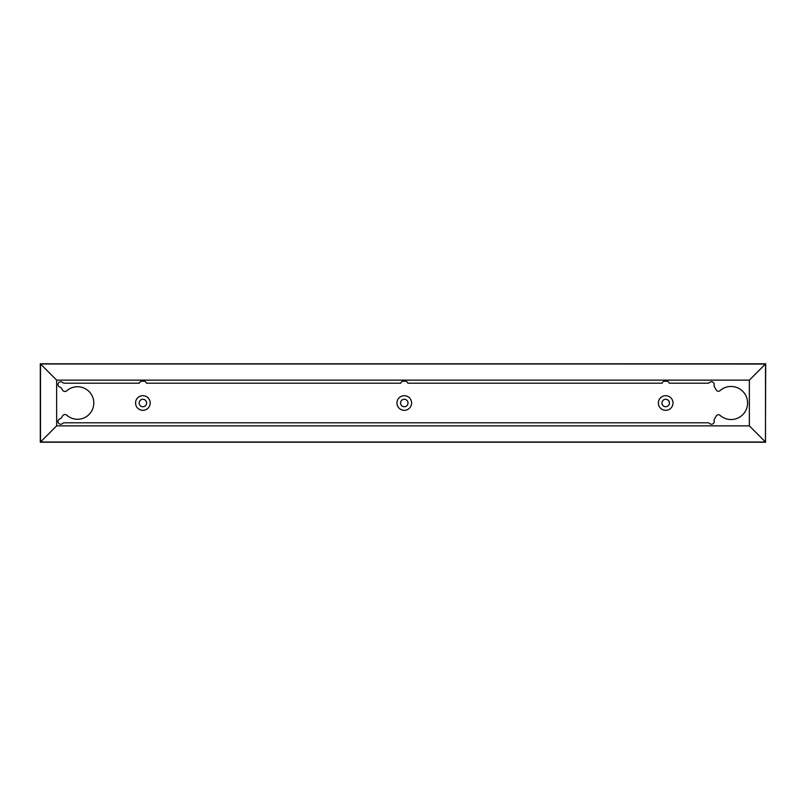 <?xml version="1.0" encoding="UTF-8"?>
<svg xmlns="http://www.w3.org/2000/svg" width="806" height="806" viewBox="0 0 806 806"><rect width="100%" height="100%" fill="white"/><g stroke="black" fill="none" stroke-linecap="round" stroke-linejoin="round"><path stroke-width="1.21" d="M765.438 441.95L765.7 363.788L40.3 363.788L765.438 364.05M40.562 441.95L56.642 425.87L56.642 380.13L40.562 364.05M765.7 442.212L40.3 442.212L765.7 442.212L749.358 425.87L56.642 425.87M40.3 363.788L40.3 442.212M56.642 380.13L749.358 380.13L765.7 363.788M749.358 380.13L749.358 425.87M66.767 415.201A16.271 16.271 0 0 0 89.275 414.264A16.271 16.271 0 0 0 89.275 391.736A16.271 16.271 0 0 0 66.767 390.799A2.74 2.74 0 0 1 62.596 390.154L61.518 388.351A2.74 2.74 0 0 0 59.946 387.132A2.74 2.74 0 0 1 60.732 381.762A2.74 2.74 0 0 1 62.586 382.477A2.74 2.74 0 0 0 64.43 383.203L139.287 383.203A2.74 2.74 0 0 1 141.916 381.238L143.851 381.238A2.74 2.74 0 0 1 146.48 383.203L400.693 383.203A2.74 2.74 0 0 1 403.322 381.238L405.257 381.238A2.74 2.74 0 0 1 407.886 383.203L662.099 383.203A2.74 2.74 0 0 1 664.728 381.238L666.663 381.238A2.74 2.74 0 0 1 669.292 383.203L707.769 383.203A2.74 2.74 0 0 0 709.623 382.477A2.74 2.74 0 0 1 714.166 385.046A2.74 2.74 0 0 0 714.499 387.011L716.353 390.104A2.418 2.418 0 0 0 720.04 390.658A16.533 16.533 0 0 1 742.961 391.535A16.533 16.533 0 0 1 742.961 414.465A16.533 16.533 0 0 1 720.04 415.342A2.418 2.418 0 0 0 716.353 415.896L714.499 418.989A2.74 2.74 0 0 0 714.166 420.954A2.74 2.74 0 0 1 709.623 423.523A2.74 2.74 0 0 0 707.769 422.797L64.43 422.797A2.74 2.74 0 0 0 62.586 423.523A2.74 2.74 0 0 1 58.344 422.848A2.74 2.74 0 0 1 59.946 418.868A2.74 2.74 0 0 0 61.518 417.649L62.596 415.846A2.74 2.74 0 0 1 66.767 415.201A2.74 2.74 0 0 0 64.954 414.516M142.884 410.314A7.314 7.314 0 0 1 135.559 403A7.314 7.314 0 0 1 142.884 395.686A7.314 7.314 0 0 1 150.198 403A7.314 7.314 0 0 1 142.884 410.314M665.696 410.314A7.314 7.314 0 0 1 658.371 403A7.314 7.314 0 0 1 665.696 395.686A7.314 7.314 0 0 1 673.01 403A7.314 7.314 0 0 1 665.696 410.314M404.29 410.314A7.314 7.314 0 0 1 396.965 403A7.314 7.314 0 0 1 404.29 395.686A7.314 7.314 0 0 1 411.604 403A7.314 7.314 0 0 1 404.29 410.314M142.884 399.272A3.728 3.728 0 0 0 139.156 403A3.728 3.728 0 0 0 142.884 406.728A3.728 3.728 0 0 0 146.611 403A3.728 3.728 0 0 0 142.884 399.272M665.696 399.272A3.728 3.728 0 0 0 661.968 403A3.728 3.728 0 0 0 665.696 406.728A3.728 3.728 0 0 0 669.423 403A3.728 3.728 0 0 0 665.696 399.272M404.29 399.272A3.728 3.728 0 0 0 400.562 403A3.728 3.728 0 0 0 404.29 406.728A3.728 3.728 0 0 0 408.017 403A3.728 3.728 0 0 0 404.29 399.272M765.509 363.98L765.509 442.02L40.491 442.02L40.491 363.98L765.509 363.98"/></g></svg>
